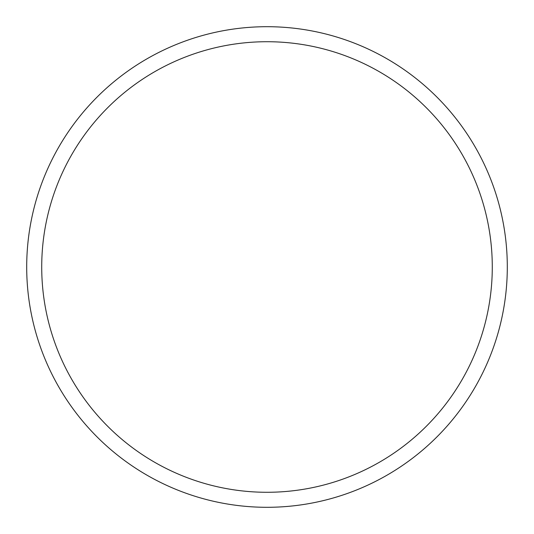 <?xml version="1.0" encoding="UTF-8"?>
<svg xmlns="http://www.w3.org/2000/svg" width="534" height="534" viewBox="0 0 534 534"><rect width="100%" height="100%" fill="white"/><g stroke="black" fill="none" stroke-linecap="round" stroke-linejoin="round"><path stroke-width="0.8" d="M492.281 267A225.281 225.281 0 0 0 267 41.719A225.281 225.281 0 0 0 41.719 267A225.281 225.281 0 0 0 267 492.281A225.281 225.281 0 0 0 492.281 267M507.3 267A240.3 240.3 0 0 0 267 26.7A240.3 240.3 0 0 0 26.7 267A240.3 240.3 0 0 0 267 507.3A240.3 240.3 0 0 0 507.3 267"/></g></svg>
